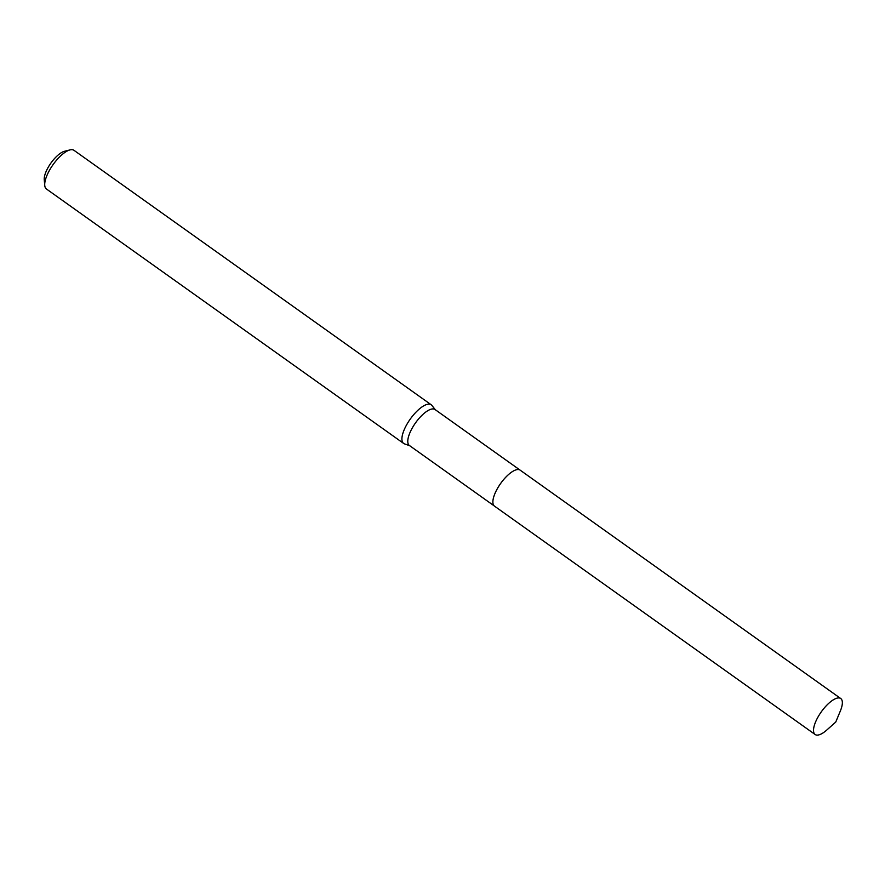 <?xml version="1.0" encoding="UTF-8"?>
<svg xmlns="http://www.w3.org/2000/svg" width="885" height="885" viewBox="0 0 885 885"><rect width="100%" height="100%" fill="white"/><g stroke="black" fill="none" stroke-linecap="round" stroke-linejoin="round"><path stroke-width="1.33" d="M515.678 469.968A22.081 8.131 125.5 0 0 497.293 488.741A22.081 8.131 125.5 0 0 492.879 501.972M519.871 469.968L435.022 409.523A22.081 8.131 125.5 0 0 412.2 428.13A22.081 8.131 125.5 0 0 409.401 445.498L494.25 505.932M435.365 409.777L431.858 405.396A23.74 8.739 125.5 0 0 431.183 404.755A23.74 8.739 125.5 0 0 406.658 424.767A23.74 8.739 125.5 0 0 403.637 443.429A23.74 8.739 125.5 0 0 404.456 443.861L409.744 445.741M431.183 404.755L73.997 150.328A23.74 8.739 125.5 0 0 70.048 149.897A23.74 8.739 125.5 0 0 49.46 170.329A23.74 8.739 125.5 0 0 44.748 185.419A23.74 8.739 125.5 0 0 46.44 189.003L403.637 443.429M70.048 149.897L64.483 151.291A18.994 6.992 125.5 0 0 48.022 167.63A18.994 6.992 125.5 0 0 44.25 179.699L44.748 185.419M817.552 735.103A22.081 8.131 125.5 0 0 826.789 730.025L835.739 722.072L840.33 711.02A22.081 8.131 125.5 0 0 840.75 698.542A22.081 8.131 125.5 0 0 838.327 697.933A22.081 8.131 125.5 0 0 819.543 714.449A22.081 8.131 125.5 0 0 815.129 734.506A22.081 8.131 125.5 0 0 817.552 735.103M840.75 698.542L520.126 470.134A22.092 8.131 125.5 0 0 517.703 469.537A22.092 8.131 125.5 0 0 498.908 486.064A22.092 8.131 125.5 0 0 494.494 506.131L815.129 734.506"/></g></svg>
